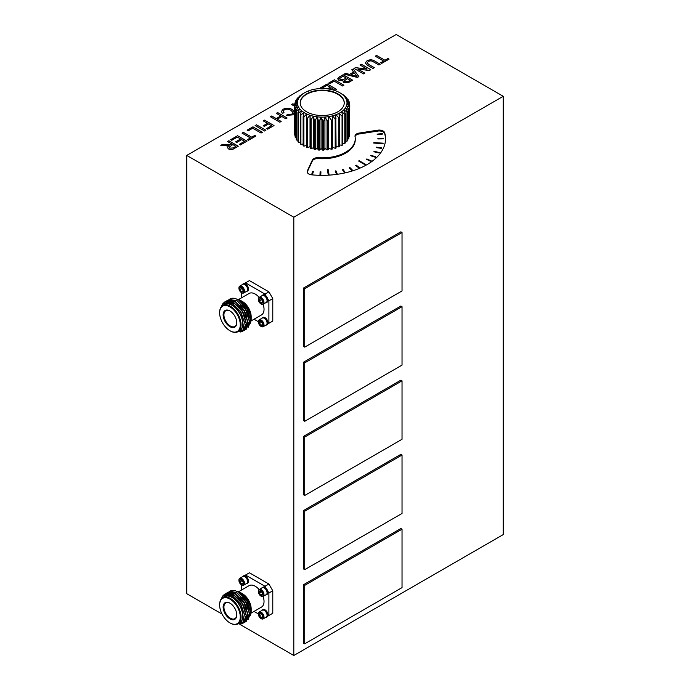 <?xml version="1.0" encoding="UTF-8"?>
<svg xmlns="http://www.w3.org/2000/svg" width="690" height="690" viewBox="0 0 690 690"><rect width="100%" height="100%" fill="white"/><g stroke="black" fill="none" stroke-linecap="round" stroke-linejoin="round"><path stroke-width="1.03" d="M385.538 139.233A63.308 36.553 0 0 0 384.666 133.627A5.503 3.183 0 0 0 377.81 131.083L377.81 130.186A5.503 3.183 180 0 1 384.666 132.73A63.308 36.553 0 0 1 385.538 138.785A63.308 36.553 0 0 1 311.742 174.837A5.503 3.183 180 0 1 308.758 173.949A5.503 3.183 180 0 1 307.145 171.698A5.503 3.183 180 0 1 307.335 170.879L307.335 171.775A5.503 3.183 0 0 0 307.205 172.146M337.798 93.831A22.02 12.713 0 0 0 313.803 91.08A22.02 12.713 0 0 0 300.202 102.827A22.02 12.713 0 0 0 306.653 111.814A22.02 12.713 0 0 0 330.657 114.575A22.02 12.713 0 0 0 344.25 102.827A22.02 12.713 0 0 0 337.798 93.831M344.241 103.052A22.02 12.713 0 0 0 337.798 94.28A22.02 12.713 0 0 0 313.976 91.485A22.02 12.713 0 0 0 300.21 103.052M341.317 93.659L340.489 93.159A24.771 14.3 0 0 0 339.747 92.71A24.771 14.3 0 0 0 337.772 91.692L337.643 91.623A24.771 14.3 0 0 0 334.564 90.425L334.417 90.373A24.771 14.3 0 0 0 331.053 89.459L330.889 89.424A24.771 14.3 0 0 0 327.319 88.829L327.155 88.803A24.771 14.3 0 0 0 323.463 88.536L323.3 88.536A24.771 14.3 0 0 0 319.582 88.605L319.41 88.613A24.771 14.3 0 0 0 315.761 89.019L315.597 89.044A24.771 14.3 0 0 0 312.096 89.769L311.94 89.812A24.771 14.3 0 0 0 308.689 90.847L308.37 91.339M250.332 323.248A15.137 8.746 -120 0 0 251.169 318.935L251.169 316.684A12.386 7.15 60 0 0 242.414 301.513L240.465 300.392A15.137 8.746 -120 0 0 236.592 298.994M231.9 300.392A15.137 8.746 -120 0 0 231.426 300.909M230.693 302.056A15.137 8.746 -120 0 0 230.279 303.074M231.728 300.348A15.137 8.746 -120 0 0 231.09 300.909M230.65 301.418A15.137 8.746 -120 0 0 230.339 301.875M230.262 302.004A15.137 8.746 -120 0 0 229.796 302.936M230.149 311.069A9.082 5.244 -120 0 0 225.803 310.733A9.082 5.244 -120 0 0 224.405 318.012A9.082 5.244 -120 0 0 230.339 326.016A9.082 5.244 -120 0 0 234.885 326.465A9.082 5.244 -120 0 0 236.765 322.523M229.951 310.957L229.951 310.957A9.634 5.563 60 0 1 236.765 322.756A9.634 5.563 60 0 1 229.951 326.689A9.634 5.563 60 0 1 223.137 314.89A9.634 5.563 60 0 1 229.951 310.957M230.339 330.959L229.951 330.734A14.594 8.427 -120 0 0 240.275 324.774A14.594 8.427 -120 0 0 229.951 306.912A14.594 8.427 -120 0 0 219.636 312.863A14.594 8.427 -120 0 0 229.951 330.734L230.339 330.959A15.137 8.746 60 0 0 237.912 331.709L239.568 330.752A15.137 8.746 60 0 0 241.888 318.616A15.137 8.746 60 0 0 231.995 305.282A15.137 8.746 60 0 0 224.431 304.531L222.775 305.48A15.137 8.746 60 0 1 230.339 306.231A15.137 8.746 60 0 1 240.232 319.574A15.137 8.746 60 0 1 237.912 331.709M219.636 312.639A15.137 8.746 60 0 1 219.636 312.415A15.137 8.746 60 0 1 222.775 305.48M239.275 300.374L246.503 307.447L242.509 302.807L238.464 299.909L246.925 308.68L250.591 320.609L248.374 327.146M239.784 300.668A15.275 8.823 60 0 1 250.591 319.384L250.591 320.609M238.55 331.338A15.275 8.823 -120 0 0 242.233 319.556A15.275 8.823 -120 0 0 231.995 305.17A15.275 8.823 -120 0 0 223.413 305.118M236.765 332.192L242.958 330.053L244.415 321.954L240.344 311.561L232.625 304.083L226.596 302.746L222.413 305.713M221.714 306.3L223.068 303.428L224.819 301.918L233.617 302.66L242.423 311.621L246.192 323.498L242.828 331.252L240.405 331.994M221.619 306.386A17.207 9.936 60 0 1 223.068 303.428M224.914 301.866L233.824 302.539L242.63 311.501L246.39 323.377L242.932 331.191M225.759 301.444L226.441 300.987L235.247 301.72L244.044 310.681L247.814 322.558L244.45 330.312L243.717 330.674M223.922 303.919L225.777 301.478M225.863 301.401L226.639 300.866L235.445 301.608L244.251 310.569L248.021 322.437L244.553 330.26M227.381 300.504L228.062 300.047L236.868 300.78L245.666 309.75L249.435 321.618L246.071 329.38L245.338 329.734M228.166 299.995L237.067 300.668L245.873 309.629L249.642 321.505L246.175 329.32M259.155 297.39A12.386 7.15 -120 0 0 255.266 294.087A12.386 7.15 -120 0 0 249.073 293.474L238.619 299.512M242.906 289.576A2.381 1.38 60 0 1 243.139 290.68A2.381 1.38 60 0 1 242.906 291.525A2.381 1.38 60 0 1 241.448 291.654A2.381 1.38 60 0 1 239.991 289.843A2.381 1.38 60 0 1 239.991 287.894A2.381 1.38 60 0 1 241.448 287.764A2.381 1.38 60 0 1 242.906 289.576M238.93 288.256A3.571 2.061 60 0 1 241.448 286.798A3.571 2.061 60 0 1 243.975 291.163A3.571 2.061 60 0 1 241.448 292.62A3.571 2.061 60 0 1 238.93 288.256L238.93 287.928A3.967 2.286 60 0 1 239.749 286.117A3.967 2.286 60 0 1 242.802 287.178A3.967 2.286 60 0 1 244.536 291.163A3.967 2.286 60 0 1 243.708 292.983A3.967 2.286 60 0 1 241.733 292.784A3.967 2.286 60 0 1 241.586 292.698M239.749 286.117L242.828 284.332A3.967 2.286 60 0 1 244.812 284.53L244.812 284.53A3.967 2.286 60 0 1 247.615 289.386A3.967 2.286 60 0 1 246.796 291.197L243.708 292.983M244.95 284.608L244.95 284.608A3.769 2.174 -120 0 1 247.615 289.222L247.615 289.386M242.311 284.634A4.175 2.415 60 0 1 242.863 284.064A4.175 2.415 60 0 1 246.08 285.186A4.175 2.415 60 0 1 247.908 289.395A4.175 2.415 60 0 1 247.046 291.301A4.175 2.415 60 0 1 246.27 291.499M242.863 284.064L243.449 283.728A4.175 2.415 60 0 1 244.346 283.538A4.175 2.415 60 0 1 248.495 289.058A4.175 2.415 60 0 1 247.624 290.964L247.046 291.301M262.373 300.814A2.381 1.38 60 0 1 262.597 301.918A2.381 1.38 60 0 1 262.373 302.763A2.381 1.38 60 0 1 260.915 302.893A2.381 1.38 60 0 1 259.457 301.073A2.381 1.38 60 0 1 259.457 299.132A2.381 1.38 60 0 1 260.915 299.003A2.381 1.38 60 0 1 262.373 300.814M258.388 299.486A3.571 2.061 60 0 1 260.915 298.037A3.571 2.061 60 0 1 263.433 302.401A3.571 2.061 60 0 1 260.915 303.859A3.571 2.061 60 0 1 258.388 299.486L258.388 299.167A3.967 2.286 60 0 1 259.216 297.356A3.967 2.286 60 0 1 262.269 298.416A3.967 2.286 60 0 1 263.994 302.401A3.967 2.286 60 0 1 263.175 304.221A3.967 2.286 60 0 1 261.191 304.023A3.967 2.286 60 0 1 261.053 303.936M259.216 297.356L262.295 295.57A3.967 2.286 60 0 1 264.279 295.769L264.279 295.769A3.967 2.286 60 0 1 267.082 300.624A3.967 2.286 60 0 1 266.262 302.436L263.175 304.221M264.417 295.846L264.417 295.846A3.769 2.174 -120 0 1 267.082 300.461L267.082 300.624M261.777 295.872A4.175 2.415 60 0 1 262.329 295.303L262.916 294.966A4.175 2.415 60 0 1 266.185 296.148A4.175 2.415 60 0 1 267.703 298.779A4.175 2.415 60 0 1 267.953 300.297A4.175 2.415 60 0 1 267.09 302.203L266.504 302.539A4.175 2.415 60 0 1 265.736 302.738M262.329 295.303A4.175 2.415 60 0 1 265.547 296.424A4.175 2.415 60 0 1 267.375 300.633A4.175 2.415 60 0 1 266.504 302.539M266.185 296.148L265.003 294.095L268.893 291.844L272.783 298.589L268.893 300.831L268.893 323.308L267.703 323.998A4.175 2.415 -120 0 0 267.953 322.765A4.175 2.415 -120 0 0 266.133 318.564A4.175 2.415 -120 0 0 262.916 317.443L262.329 317.78A4.175 2.415 60 0 1 265.547 318.901A4.175 2.415 60 0 1 267.375 323.101A4.175 2.415 60 0 1 266.504 325.016A4.175 2.415 60 0 1 265.736 325.214M261.777 318.349A4.175 2.415 60 0 1 262.329 317.78M258.388 321.963A3.571 2.061 60 0 1 260.915 320.514A3.571 2.061 60 0 1 263.433 324.878A3.571 2.061 60 0 1 260.915 326.336A3.571 2.061 60 0 1 258.388 321.963L258.388 321.644A3.967 2.286 60 0 1 259.216 319.824L262.295 318.047A3.967 2.286 60 0 1 264.279 318.245L264.279 318.245A3.967 2.286 60 0 1 267.082 323.101A3.967 2.286 60 0 1 266.262 324.912L263.175 326.689A3.967 2.286 60 0 1 261.191 326.499A3.967 2.286 60 0 1 261.053 326.413M264.417 318.323L264.417 318.323A3.769 2.174 -120 0 1 267.082 322.937L267.082 323.101M259.216 319.824A3.967 2.286 60 0 1 262.269 320.893A3.967 2.286 60 0 1 263.994 324.878A3.967 2.286 60 0 1 263.175 326.689M260.915 321.48L259.457 321.609A2.381 1.38 60 0 1 260.915 321.48A2.381 1.38 60 0 1 262.373 323.291A2.381 1.38 60 0 1 262.597 324.395L260.915 325.37L262.373 325.24L262.597 324.136M250.332 615.428A15.137 8.746 -120 0 0 251.169 611.116L251.169 608.873A12.386 7.15 60 0 0 242.414 593.702L240.465 592.572A15.137 8.746 -120 0 0 236.592 591.175M231.9 592.572A15.137 8.746 -120 0 0 231.426 593.09M230.693 594.245A15.137 8.746 -120 0 0 230.279 595.254M231.728 592.538A15.137 8.746 -120 0 0 231.09 593.09M230.65 593.607A15.137 8.746 -120 0 0 230.339 594.056M230.262 594.185A15.137 8.746 -120 0 0 229.796 595.125M230.149 603.258A9.082 5.244 -120 0 0 225.803 602.913A9.082 5.244 -120 0 0 224.405 610.193A9.082 5.244 -120 0 0 230.339 618.197A9.082 5.244 -120 0 0 234.885 618.645A9.082 5.244 -120 0 0 236.765 614.712M229.951 603.138L229.951 603.138A9.634 5.563 60 0 1 236.765 614.937A9.634 5.563 60 0 1 229.951 618.87A9.634 5.563 60 0 1 223.137 607.071A9.634 5.563 60 0 1 229.951 603.138M230.339 623.139L229.951 622.915A14.594 8.427 -120 0 0 240.275 616.964A14.594 8.427 -120 0 0 229.951 599.093A14.594 8.427 -120 0 0 219.636 605.052A14.594 8.427 -120 0 0 229.951 622.915L230.339 623.139A15.137 8.746 60 0 0 237.912 623.889L239.568 622.941A15.137 8.746 60 0 0 241.888 610.805A15.137 8.746 60 0 0 231.995 597.462A15.137 8.746 60 0 0 224.431 596.712L222.775 597.669A15.137 8.746 60 0 1 230.339 598.42A15.137 8.746 60 0 1 240.232 611.763A15.137 8.746 60 0 1 237.912 623.889M219.636 604.828A15.137 8.746 60 0 1 219.636 604.595A15.137 8.746 60 0 1 222.775 597.669M239.275 592.563L246.503 599.627L242.509 594.987L238.464 592.089L246.925 600.861L250.591 612.798L248.072 619.603M239.784 592.857A15.275 8.823 60 0 1 250.591 611.564L250.591 612.798M238.55 623.527A15.275 8.823 -120 0 0 242.233 611.737A15.275 8.823 -120 0 0 231.995 597.35A15.275 8.823 -120 0 0 223.413 597.298M236.765 624.381L242.958 622.242L244.415 614.135L240.344 603.741L232.625 596.264L226.596 594.927L222.413 597.894M221.714 598.48L223.068 595.608L224.819 594.107L233.617 594.84L242.423 603.802L246.192 615.678L242.828 623.432L240.405 624.174M221.619 598.575A17.207 9.936 60 0 1 223.068 595.608M224.914 594.047L233.824 594.72L242.63 603.69L246.39 615.558L242.932 623.38M225.759 593.624L226.441 593.167L235.247 593.9L244.044 602.87L247.814 614.738L244.45 622.501L243.717 622.854M223.922 596.108L225.777 593.659M225.863 593.581L226.639 593.055L235.445 593.788L244.251 602.75L248.021 614.626L244.553 622.44M227.381 592.693L228.062 592.236L236.868 592.969L245.666 601.93L249.435 613.807L246.071 621.561L245.338 621.923M228.166 592.175L237.067 592.848L245.873 601.818L249.642 613.686L246.175 621.5M259.155 589.571A12.386 7.15 -120 0 0 255.266 586.276A12.386 7.15 -120 0 0 249.073 585.663L238.619 591.692M242.906 581.765A2.381 1.38 60 0 1 243.139 582.869A2.381 1.38 60 0 1 242.906 583.706A2.381 1.38 60 0 1 241.448 583.835A2.381 1.38 60 0 1 239.991 582.024A2.381 1.38 60 0 1 239.991 580.074A2.381 1.38 60 0 1 241.448 579.945A2.381 1.38 60 0 1 242.906 581.765M238.93 580.437A3.571 2.061 60 0 1 241.448 578.979A3.571 2.061 60 0 1 243.975 583.352A3.571 2.061 60 0 1 241.448 584.809A3.571 2.061 60 0 1 238.93 580.437L238.93 580.109A3.967 2.286 60 0 1 239.749 578.298A3.967 2.286 60 0 1 242.802 579.359A3.967 2.286 60 0 1 244.536 583.352A3.967 2.286 60 0 1 243.708 585.163A3.967 2.286 60 0 1 241.733 584.965A3.967 2.286 60 0 1 241.586 584.879M239.749 578.298L242.828 576.521A3.967 2.286 60 0 1 244.812 576.711L244.812 576.711A3.967 2.286 60 0 1 247.615 581.567A3.967 2.286 60 0 1 246.796 583.386L243.708 585.163M244.95 576.797L244.95 576.797A3.769 2.174 -120 0 1 247.615 581.411L247.615 581.567M242.311 576.823A4.175 2.415 60 0 1 242.863 576.254A4.175 2.415 60 0 1 246.08 577.375A4.175 2.415 60 0 1 247.908 581.575A4.175 2.415 60 0 1 247.046 583.49A4.175 2.415 60 0 1 246.27 583.688M242.863 576.254L243.449 575.917A4.175 2.415 60 0 1 244.346 575.719A4.175 2.415 60 0 1 248.495 581.239A4.175 2.415 60 0 1 247.624 583.154L247.046 583.49M262.373 593.003A2.381 1.38 60 0 1 262.597 594.107A2.381 1.38 60 0 1 262.373 594.944A2.381 1.38 60 0 1 260.915 595.073A2.381 1.38 60 0 1 259.457 593.262A2.381 1.38 60 0 1 259.457 591.313A2.381 1.38 60 0 1 260.915 591.183A2.381 1.38 60 0 1 262.373 593.003M258.388 591.675A3.571 2.061 60 0 1 260.915 590.217A3.571 2.061 60 0 1 263.433 594.59A3.571 2.061 60 0 1 260.915 596.039A3.571 2.061 60 0 1 258.388 591.675L258.388 591.347A3.967 2.286 60 0 1 259.216 589.536A3.967 2.286 60 0 1 262.269 590.597A3.967 2.286 60 0 1 263.994 594.59A3.967 2.286 60 0 1 263.175 596.402A3.967 2.286 60 0 1 261.191 596.203A3.967 2.286 60 0 1 261.053 596.117M259.216 589.536L262.295 587.759A3.967 2.286 60 0 1 264.279 587.949L264.279 587.949A3.967 2.286 60 0 1 267.082 592.805A3.967 2.286 60 0 1 266.262 594.625L263.175 596.402M264.417 588.035L264.417 588.035A3.769 2.174 -120 0 1 267.082 592.641L267.082 592.805M261.777 588.053A4.175 2.415 60 0 1 262.329 587.492L262.916 587.156A4.175 2.415 60 0 1 266.185 588.329A4.175 2.415 60 0 1 267.703 590.959A4.175 2.415 60 0 1 267.953 592.477A4.175 2.415 60 0 1 267.09 594.392L266.504 594.728A4.175 2.415 60 0 1 265.736 594.918M262.329 587.492A4.175 2.415 60 0 1 265.547 588.605A4.175 2.415 60 0 1 267.375 592.814A4.175 2.415 60 0 1 266.504 594.728M266.185 588.329L265.003 586.276L268.893 584.025L272.783 590.769L268.893 593.02L268.893 615.497L267.703 616.179A4.175 2.415 -120 0 0 267.953 614.954A4.175 2.415 -120 0 0 266.133 610.745A4.175 2.415 -120 0 0 262.916 609.624L262.329 609.96A4.175 2.415 60 0 1 265.547 611.081A4.175 2.415 60 0 1 267.375 615.29A4.175 2.415 60 0 1 266.504 617.205A4.175 2.415 60 0 1 265.736 617.395M261.777 610.529A4.175 2.415 60 0 1 262.329 609.96M258.388 614.152A3.571 2.061 60 0 1 260.915 612.694A3.571 2.061 60 0 1 263.433 617.058A3.571 2.061 60 0 1 260.915 618.516A3.571 2.061 60 0 1 258.388 614.152L258.388 613.824A3.967 2.286 60 0 1 259.216 612.013L262.295 610.227A3.967 2.286 60 0 1 264.279 610.426L264.279 610.426A3.967 2.286 60 0 1 267.082 615.282A3.967 2.286 60 0 1 266.262 617.093L263.175 618.878A3.967 2.286 60 0 1 261.191 618.68A3.967 2.286 60 0 1 261.053 618.594M264.417 610.512L264.417 610.512A3.769 2.174 -120 0 1 267.082 615.118L267.082 615.282M259.216 612.013A3.967 2.286 60 0 1 262.269 613.074A3.967 2.286 60 0 1 263.994 617.058A3.967 2.286 60 0 1 263.175 618.878M260.915 613.66L259.457 613.789A2.381 1.38 60 0 1 260.915 613.66A2.381 1.38 60 0 1 262.373 615.471A2.381 1.38 60 0 1 262.597 616.575A2.381 1.38 60 0 1 262.373 617.421L262.597 616.317M293.811 217.221L503.243 96.307L396.189 34.5L186.757 155.414L293.811 217.221L293.811 655.5L503.243 534.586L503.243 96.307M400.864 528.514L303.54 584.706L303.54 643.14L304.713 643.813L402.029 587.621L402.029 529.187L400.864 528.514M303.54 510.531L303.54 568.965L304.713 569.647L402.029 513.455L402.029 455.02L400.864 454.348L303.54 510.531L304.713 511.204L304.713 569.647M303.54 436.365L303.54 494.799L304.713 495.472L402.029 439.288L402.029 380.846L400.864 380.173L303.54 436.365L304.713 437.037L304.713 495.472M303.54 362.19L303.54 420.633L304.713 421.305L402.029 365.113L402.029 306.679L400.864 306.006L303.54 362.19L304.713 362.871L304.713 421.305M303.54 288.023L303.54 346.458L304.713 347.13L402.029 290.947L402.029 232.513L400.864 231.831L303.54 288.023L304.713 288.696L304.713 347.13M186.757 155.414L186.757 593.693L222.033 614.057M268.893 593.02L267.703 590.959M268.893 615.497L272.783 613.246L268.893 615.497M272.783 590.769L272.783 613.246M258.388 613.928L254.032 611.409M241.647 589.95L241.647 584.922M268.893 584.025L249.426 572.786L244.346 575.719M245.537 575.037L265.003 586.276M251.013 613.151L261.467 607.114A12.386 7.15 -120 0 0 263.123 596.436M261.648 614.273L262.286 615.273M260.915 617.55L262.373 617.421A2.381 1.38 60 0 1 260.915 617.55A2.381 1.38 60 0 1 259.457 615.739L260.915 617.55L262.579 616.593M261.648 614.471L259.457 615.739A2.381 1.38 60 0 1 259.457 613.789L259.457 615.739M267.703 616.179A4.175 2.415 60 0 1 267.09 616.869L266.504 617.205M260.915 591.183L259.457 591.313L259.457 593.262L260.915 595.073L262.373 594.944L262.597 593.84M261.648 591.796L259.457 593.262M262.579 594.116L260.915 595.073M261.648 591.994L262.286 592.796M241.448 579.945L239.991 580.074L239.991 582.024L241.448 583.835L242.906 583.706L243.139 582.602M242.181 580.557L239.991 582.024M243.121 582.877L241.448 583.835M242.181 580.756L242.828 581.558M229.002 591.753L235.359 590.752A17.207 9.936 -120 0 0 229.822 591.218A17.207 9.936 -120 0 0 229.753 591.252M235.359 590.752L238.464 592.089M251.169 611.116A15.137 8.746 -120 0 0 240.465 592.572L242.414 593.702M234.876 595.608L226.372 594.927L234.428 595.591L238.749 598.929M227.7 594.84L228.148 594.263M228.235 594.176L228.847 593.59M228.356 594.15L229.209 593.314M228.744 594.918L229.718 593.391M229.856 593.236L230.469 592.658M230.805 595.436L233.013 596.41L241.069 604.587L244.519 615.118M238.956 598.808L242.69 603.647L245.476 610.072M240.577 597.868L244.32 602.715L247.098 609.141M227.829 594.849L228.278 594.245M242.199 596.936L245.942 601.775L248.728 608.201M228.882 594.935L229.813 593.409M229.977 593.21L230.581 592.615M268.893 300.831L267.703 298.779M268.893 323.308L272.783 321.066L268.893 323.308M272.783 298.589L272.783 321.066M258.388 321.738L254.032 319.228M241.647 297.77L241.647 292.733M268.893 291.844L249.426 280.606L244.346 283.538M245.537 282.857L265.003 294.095M251.013 320.971L261.467 314.933A12.386 7.15 -120 0 0 263.123 304.247M261.648 322.092L262.286 323.093M259.457 323.55L260.915 325.37A2.381 1.38 60 0 1 259.457 323.55A2.381 1.38 60 0 1 259.457 321.609L259.457 323.55L261.648 322.29M262.597 324.395A2.381 1.38 60 0 1 262.373 325.24A2.381 1.38 60 0 1 260.915 325.37M267.703 323.998A4.175 2.415 60 0 1 267.09 324.68L266.504 325.016M260.915 299.003L259.457 299.132L259.457 301.073L260.915 302.893L262.373 302.763L262.597 301.659M261.648 299.615L259.457 301.073M262.579 301.927L260.915 302.893M261.648 299.814L262.286 300.616M241.448 287.764L239.991 287.894L239.991 289.843L241.448 291.654L242.906 291.525L243.139 290.421M242.181 288.377L239.991 289.843M243.121 290.688L241.448 291.654M242.181 288.575L242.828 289.377M229.002 299.572L235.359 298.572A17.207 9.936 -120 0 0 229.822 299.029A17.207 9.936 -120 0 0 229.753 299.072M235.359 298.572L238.464 299.909M251.169 318.935A15.137 8.746 -120 0 0 240.465 300.392L242.414 301.513M234.876 303.428L226.372 302.746L234.428 303.402L238.749 306.74M227.7 302.66L228.148 302.082M228.235 301.987L228.847 301.409M228.744 302.738L229.166 301.961M229.235 301.858L229.718 301.211M229.856 301.056L230.469 300.469M230.805 303.255L233.013 304.221L241.069 312.406L244.519 322.929M238.956 306.627L242.69 311.466L245.476 317.892M240.577 305.687L244.32 310.526L247.098 316.952M227.829 302.66L228.278 302.056M228.356 301.961L228.959 301.366M242.199 304.747L245.942 309.594L248.728 316.02M228.882 302.755L229.813 301.228M229.977 301.03L230.581 300.435M318.323 158.622A5.503 3.183 0 0 0 312.354 160.96L312.354 160.054A5.503 3.183 180 0 1 318.323 157.725L318.323 158.622A33.034 19.07 180 0 0 355.255 139.682L355.255 138.785A33.034 19.07 180 0 0 355.031 136.534A5.503 3.183 180 0 1 354.988 136.154A5.503 3.183 180 0 1 359.067 133.084L359.067 133.989A5.503 3.183 0 0 0 355.04 136.611M377.81 130.186L359.067 133.084M312.354 160.054L307.335 170.879M355.255 138.785A33.034 19.07 180 0 1 318.323 157.725M368.934 64.567L374.308 67.663L372.971 68.431L367.537 65.3L365.269 62.919L367.011 60.824C369.702 59.409 372.298 59.504 374.799 61.1L380.242 64.239L378.905 65.007L373.531 61.902C371.945 60.763 370.211 60.617 368.331 61.462L367.106 62.807L368.934 64.61L374.265 67.689M351.779 69.759L353.194 68.948L358.886 76.564L357.386 77.435L344.189 74.149L345.595 73.33L349.58 74.391L353.608 72.062L351.779 69.759M328.647 83.119L334.46 79.764L343.905 85.215L342.568 85.983L334.219 81.161L329.734 83.749L328.647 83.119M294.708 106.32L291.585 104.518L292.914 103.75L294.837 104.854M276.319 113.324L277.656 112.556L287.1 118.007L285.772 118.784L281.891 116.541L277.294 119.197L281.166 121.44L279.829 122.208L270.385 116.757L271.722 115.98L276.198 118.568L280.804 115.911L276.319 113.324M255.128 125.563L256.456 124.795L265.909 130.246L264.572 131.014L255.128 125.563M242.043 133.118L243.38 132.342L251.738 137.172L254.765 135.421L255.852 136.051L248.46 140.32L247.374 139.691L250.401 137.94L242.043 133.118M227.51 141.51L228.847 140.734L238.291 146.194L234.195 148.557C232.418 149.73 230.52 149.851 228.476 148.919L227.415 147.505L228.442 146.004L220.8 145.383L222.327 144.495L230.382 144.745L231.754 143.951L227.51 141.51M230.658 139.691L237.567 135.706L247.011 141.157L240.353 145.004L239.257 144.374L244.588 141.295L241.681 139.621L236.713 142.485L235.626 141.855L240.594 138.992L237.326 137.103L231.754 140.32L230.658 139.691M247.132 130.177L252.945 126.822L262.39 132.273L261.062 133.049L252.704 128.219L248.219 130.807L247.132 130.177L252.945 126.865L262.355 132.299M263.244 120.879L264.572 120.112L274.016 125.563L267.72 129.203L266.633 128.573L271.601 125.701L268.565 123.959L264.33 126.399L263.244 125.77L267.478 123.329L263.244 120.879M284.297 109.839L283.185 111.314L284.013 112.737L282.374 113.324L281.399 111.495L283.081 109.279C286.238 107.752 289.343 107.856 292.379 109.589L294.673 112.41L292.802 114.859L286.41 115.377L287.463 114.445L291.775 114.195L293.009 112.582L291.051 110.365C288.955 109.02 286.704 108.848 284.297 109.839M321.307 88.527L320.289 87.941L327.189 83.956L336.634 89.415L334.771 90.494M333.356 90.045L334.219 89.553L331.304 87.871L329.19 89.096M327.448 88.846L330.217 87.242L326.948 85.353L321.454 88.527M339.627 76.771L343.18 74.727L352.625 80.178L349.088 82.222L343.517 82.61L342.896 80.618L338.859 80.342L337.703 78.807L339.627 76.771L343.18 74.77L352.581 80.204M360.016 65.007L361.344 64.239L370.789 69.69L369.383 70.509L357.808 69.052L364.855 73.123L363.527 73.89L354.074 68.431L355.488 67.62L367.063 69.078L360.016 65.007M375.274 56.2L376.602 55.424L384.96 60.254L387.987 58.503L389.082 59.133L381.691 63.402L380.604 62.773L383.631 61.022L375.274 56.2M312.354 160.96L307.335 171.775M377.81 131.083L359.067 133.989M359.18 160.684L358.602 161.02L365.217 164.841L365.804 164.505L359.18 160.684L365.76 164.53M328.095 169.43L327.276 169.481L328.268 174.855L329.087 174.803L328.095 169.43L329.078 174.803M366.338 159.321L370.728 161.244L371.229 160.865L366.839 158.942L366.338 159.321M370.547 155.69L375.343 157.251L375.748 156.837L370.953 155.276L370.547 155.69M373.859 151.757L378.974 152.93L379.276 152.49L374.161 151.317L373.859 151.757M376.214 147.608L381.561 148.367L381.76 147.901L376.412 147.143L376.214 147.608L376.412 147.143M377.913 138.94L383.416 138.845L383.399 138.371L377.896 138.466L377.913 138.94M377.232 134.593L382.657 134.067L382.519 133.593L377.094 134.119L377.232 134.593M312.596 171.362L313.407 171.439L312.492 174.579L311.682 174.492L312.596 171.362L313.398 171.482M320.117 171.819L320.945 171.836L320.772 175.01L319.953 175.001L320.117 171.819L320.945 171.879M335.15 170.965L335.952 170.853L337.263 173.94L336.461 174.053L335.15 170.965M342.378 169.671L343.146 169.49L345.173 172.448L344.405 172.621L342.378 169.671M349.226 167.817L349.951 167.584L352.65 170.352L351.935 170.585L349.226 167.817M355.583 165.445L356.238 165.151L359.568 167.687L358.912 167.972L355.583 165.445M373.747 143.072L383.054 143.641L383.14 143.166L373.833 142.597L373.747 143.072L373.833 142.597M345.371 113.678A27.531 15.896 180 0 1 344.802 114.161L344.802 143.382A27.531 15.896 0 0 0 345.371 142.89L345.371 113.678L343.706 109.952A24.771 14.3 0 0 1 341.619 111.728L342.757 115.661A27.531 15.896 180 0 1 342.059 116.093L342.059 145.314A27.531 15.896 0 0 0 342.757 144.874L342.757 115.661M347.415 111.478A27.531 15.896 180 0 1 346.992 112.013L346.992 141.234A27.531 15.896 0 0 0 347.415 140.7L347.415 111.478L345.38 107.916A24.771 14.3 0 0 1 343.793 109.865L343.706 109.952M348.847 109.124A27.531 15.896 180 0 1 348.562 109.693L348.562 138.914A27.531 15.896 0 0 0 348.847 138.345L348.847 109.124L346.475 105.768A24.771 14.3 0 0 1 345.431 107.83L345.38 107.916M349.614 106.674A27.531 15.896 180 0 1 349.494 107.252L349.494 136.473A27.531 15.896 0 0 0 349.614 135.887L349.614 106.674L346.966 103.543A24.771 14.3 0 0 1 346.509 105.674L346.475 105.768M349.752 104.768L346.975 103.44A24.771 14.3 0 0 0 346.863 101.301L349.709 104.173A27.531 15.896 180 0 1 349.752 104.768L349.614 134.032M349.33 102.284L346.837 101.197A24.771 14.3 0 0 0 346.139 99.093L349.131 101.706A27.531 15.896 180 0 1 349.33 102.284L349.33 103.785M348.234 99.869L346.095 98.998A24.771 14.3 0 0 0 344.836 96.98L347.889 99.317A27.531 15.896 180 0 1 348.234 99.869L348.234 100.921M346.509 97.583L344.767 96.885A24.771 14.3 0 0 0 342.973 95.004L346.009 97.074A27.531 15.896 180 0 1 346.509 97.583L346.509 98.256M344.181 95.487L342.878 94.927A24.771 14.3 0 0 0 340.601 93.228L343.551 95.022A27.531 15.896 180 0 1 344.181 95.487L344.181 95.824M301.694 94.487A27.531 15.896 180 0 1 302.393 94.056L304.713 92.71A24.771 14.3 0 0 0 302.936 93.849L301.694 94.651M299.081 96.471A27.531 15.896 180 0 1 299.65 95.979L302.832 93.926A24.771 14.3 0 0 0 300.745 95.703L299.081 96.936M297.036 98.67A27.531 15.896 180 0 1 297.468 98.127L300.659 95.789A24.771 14.3 0 0 0 299.081 97.73L297.036 98.67L297.036 99.481M295.613 101.025A27.531 15.896 180 0 1 295.889 100.455L299.02 97.825A24.771 14.3 0 0 0 297.985 99.886L295.613 101.025L295.613 102.249M294.837 103.474A27.531 15.896 180 0 1 294.958 102.888L297.951 99.981A24.771 14.3 0 0 0 297.485 102.111L294.837 103.474L294.837 105.225M294.742 105.967A27.531 15.896 180 0 1 294.708 105.38L294.708 134.593A27.531 15.896 0 0 0 294.742 135.188L294.742 105.967L297.597 104.354A24.771 14.3 0 0 1 297.476 102.206L297.485 102.111M295.329 108.442A27.531 15.896 180 0 1 295.13 107.856L295.13 137.077A27.531 15.896 0 0 0 295.329 137.655L295.329 108.442L298.313 106.562A24.771 14.3 0 0 1 297.614 104.449L297.597 104.354M296.571 110.823A27.531 15.896 180 0 1 296.217 110.271L296.217 139.492A27.531 15.896 0 0 0 296.571 140.044L296.571 110.823L299.615 108.675A24.771 14.3 0 0 1 298.356 106.648L298.313 106.562M298.442 113.074A27.531 15.896 180 0 1 297.942 112.556L297.942 141.778A27.531 15.896 0 0 0 298.442 142.295L298.442 113.074L301.478 110.642A24.771 14.3 0 0 1 299.684 108.761L299.615 108.675M300.9 115.126A27.531 15.896 180 0 1 300.271 114.661L300.271 143.874A27.531 15.896 0 0 0 300.9 144.339L300.9 115.126L303.85 112.418A24.771 14.3 0 0 1 301.573 110.728L301.478 110.642M303.893 116.929A27.531 15.896 180 0 1 303.143 116.524L303.143 145.745A27.531 15.896 0 0 0 303.893 146.142L303.893 116.929L306.679 113.962A24.771 14.3 0 0 1 303.971 112.496L303.85 112.418M307.326 118.439A27.531 15.896 180 0 1 306.481 118.111L306.481 147.324A27.531 15.896 0 0 0 307.326 147.651L307.326 118.439L309.888 115.23A24.771 14.3 0 0 1 306.809 114.022L306.679 113.962M311.13 119.62A27.531 15.896 180 0 1 310.207 119.37L310.207 148.583A27.531 15.896 0 0 0 311.13 148.833L311.13 119.62L313.398 116.187A24.771 14.3 0 0 1 310.034 115.273L309.888 115.23M315.209 120.439A27.531 15.896 180 0 1 314.226 120.276L314.226 149.497A27.531 15.896 0 0 0 315.209 149.661L315.209 120.439L317.133 116.826A24.771 14.3 0 0 1 313.562 116.222L313.398 116.187M319.461 120.888A27.531 15.896 180 0 1 318.444 120.81L318.444 150.032A27.531 15.896 0 0 0 319.461 150.101L319.461 120.888L320.988 117.11A24.771 14.3 0 0 1 317.297 116.843L317.133 116.826M323.774 120.94A27.531 15.896 180 0 1 322.756 120.966L322.756 150.179A27.531 15.896 0 0 0 323.774 150.161L323.774 120.94L324.869 117.05A24.771 14.3 0 0 1 321.152 117.11L320.988 117.11M328.061 120.603A27.531 15.896 180 0 1 327.051 120.716L327.051 149.937A27.531 15.896 0 0 0 328.061 149.825L328.061 120.603L328.69 116.636A24.771 14.3 0 0 1 325.042 117.033L324.869 117.05M332.192 119.888A27.531 15.896 180 0 1 331.235 120.086L331.235 149.307A27.531 15.896 0 0 0 332.192 149.1L332.356 115.877A24.771 14.3 0 0 1 328.854 116.61L328.69 116.636M336.082 118.801A27.531 15.896 180 0 1 335.193 119.094L335.193 148.307A27.531 15.896 0 0 0 336.082 148.022L335.763 114.799A24.771 14.3 0 0 1 332.511 115.834L332.356 115.877M344.802 114.161L341.619 111.728M342.059 116.093L338.971 113.367A24.771 14.3 0 0 0 341.515 111.797M346.992 112.013L343.793 109.865M348.562 109.693L345.431 107.83M349.494 107.252L346.509 105.674M341.041 93.461L340.601 93.228M308.689 90.847L308.542 90.899A24.771 14.3 0 0 0 305.61 92.219L304.816 92.762M305.61 92.219L305.48 92.279A24.771 14.3 0 0 0 304.713 92.71M294.708 105.38L297.476 102.206M295.13 107.856L297.614 104.449M296.217 110.271L298.356 106.648M297.942 112.556L299.684 108.761M300.271 114.661L301.573 110.728M303.143 116.524L303.971 112.496M306.481 118.111L306.809 114.022M310.207 119.37L310.034 115.273M314.226 120.276L313.562 116.222M318.444 120.81L317.297 116.843M322.756 120.966L321.152 117.11M327.051 120.716L325.042 117.033M331.235 120.086L328.854 116.61M335.193 119.094L332.511 115.834M339.635 117.386A27.531 15.896 180 0 1 338.833 117.749L338.833 146.97A27.531 15.896 0 0 0 339.635 146.599L339.635 117.386L338.842 113.436A24.771 14.3 0 0 1 335.909 114.747L335.763 114.799M344.802 143.382L342.757 143.261M342.059 145.314L339.635 144.935M338.833 146.97L336.082 146.263M335.193 148.307L332.364 147.246L332.192 149.1M331.235 149.307L328.725 148.005L328.061 149.825M327.051 149.937L324.93 148.419L323.774 150.161M322.756 150.179L321.066 148.497L319.461 150.101M318.444 150.032L317.236 148.212L315.209 149.661M314.226 149.497L313.527 147.591L311.13 148.833M310.207 148.583L310.026 146.642L307.326 147.651M306.481 145.478L303.893 146.142M303.143 143.994L300.9 144.339M300.271 142.183L298.442 142.295M297.942 140.087L296.571 140.044M296.217 137.767L295.329 137.655M349.494 136.473L348.847 136.62M348.562 138.914L347.415 139.052M346.992 141.234L345.371 141.278M338.833 117.749L335.909 114.747M332.364 147.246L332.364 115.782M328.725 148.005L328.725 116.541M324.93 148.419L324.93 116.955M321.066 148.497L321.066 117.024M317.236 148.212L317.236 116.748M313.527 147.591L313.527 116.127M310.026 146.642L310.026 115.178M358.636 161.046L359.18 160.727M382.648 134.067L377.102 134.162M383.416 138.845L377.896 138.509M383.131 143.218L373.833 142.649M381.743 147.945L376.412 147.186M379.25 152.525L374.161 151.36L373.885 151.766M375.714 156.871L370.953 155.319L370.582 155.699M371.186 160.891L366.839 158.985L366.381 159.338M311.69 174.492L312.596 171.405M319.953 175.001L320.117 171.87M327.284 169.524L328.095 169.473M335.168 171.008L335.952 170.853M335.952 170.896L337.246 173.94M342.404 169.706L343.146 169.49M343.146 169.542L345.147 172.457M349.261 167.851L349.951 167.584M349.951 167.627L352.616 170.361M355.617 165.471L356.238 165.151M356.238 165.195L359.533 167.704M239.844 624.346L293.811 655.5M355.945 74.994L354.298 72.924L351.072 74.787L357.049 76.374L355.945 74.994M235.868 146.332L232.84 144.581L229.114 147.246L229.779 148.134L233.056 147.953L235.868 146.332L233.056 147.953M344.327 80.489L344.733 81.774L348.398 81.36L350.201 80.325L347.294 78.643L344.094 81.04M346.207 78.013L342.939 76.124L339.48 78.643L340.213 79.583L344.12 79.212L346.207 78.013L344.12 79.212M357.049 76.374L351.072 74.787M229.114 147.246L229.779 148.134M229.779 148.178L233.056 148.005M344.327 80.532L344.733 81.825L348.398 81.403L350.201 80.325M339.48 78.686L340.213 79.583M340.213 79.635L344.12 79.264M367.106 62.807L368.934 64.61M365.269 62.945L367.011 60.867C369.702 59.461 372.298 59.547 374.799 61.143L380.199 64.265M351.805 69.794L353.194 68.991L358.86 76.581M344.241 74.158L345.595 73.373L349.58 74.434L353.608 72.062M328.682 83.145L334.46 79.807L343.862 85.241M291.62 104.535L292.914 103.793L294.837 104.906M276.362 113.35L277.656 112.599L287.057 118.033M270.428 116.774L271.722 116.032L276.198 118.62L280.804 115.911M277.294 119.197L281.123 121.457M255.162 125.589L256.456 124.838L265.866 130.272M242.087 133.136L243.38 132.394L251.738 137.215L254.765 135.464L255.818 136.077M247.417 139.708L250.401 137.94M227.553 141.528L228.847 140.786L238.248 146.211M220.86 145.392L222.327 144.546L229.684 145.142L231.754 143.951M227.415 147.522L228.442 146.004M230.702 139.708L237.567 135.749L246.968 141.183M235.661 141.881L240.594 138.992M239.301 144.4L244.588 141.295M263.278 120.897L264.572 120.155L273.982 125.589M263.278 125.796L267.478 123.329M266.668 128.59L271.601 125.701M283.185 111.314L283.978 112.746M286.454 115.385L287.463 114.488L291.775 114.238L293.009 112.625M281.399 111.513L283.081 109.331C286.238 107.795 289.343 107.899 292.379 109.632L294.673 112.436M320.324 87.966L327.189 83.999L336.599 89.433M327.509 88.855L330.217 87.242M333.408 90.062L334.219 89.553M337.703 78.824L339.627 76.823M360.051 65.033L361.344 64.282L370.754 69.716M354.117 68.457L355.488 67.663L367.063 69.078M357.808 69.052L364.82 73.14M375.308 56.218L376.602 55.476L384.96 60.297L387.987 58.547L389.039 59.159M380.639 62.79L383.631 61.022M402.029 529.187L304.713 585.379L303.54 584.706M304.713 585.379L304.713 643.813M402.029 455.02L304.713 511.204M402.029 380.846L304.713 437.037M402.029 306.679L304.713 362.871M402.029 232.513L304.713 288.696M384.666 132.73L384.666 133.627M219.636 312.863L219.636 312.415M219.636 605.052L219.636 604.595"/></g></svg>
